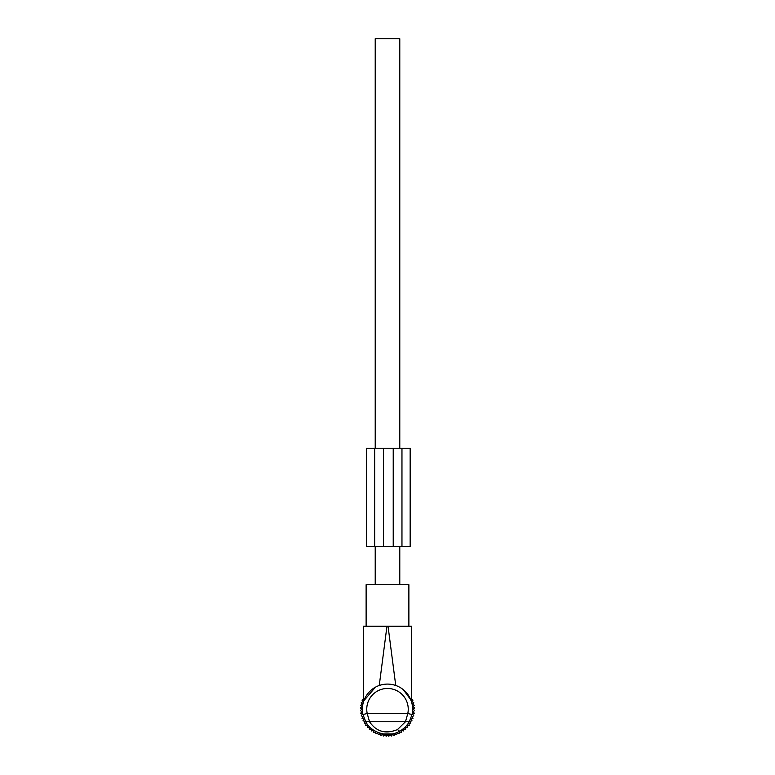 <?xml version="1.0" encoding="UTF-8"?>
<svg xmlns="http://www.w3.org/2000/svg" width="775" height="775" viewBox="0 0 775 775"><rect width="100%" height="100%" fill="white"/><g stroke="black" fill="none" stroke-linecap="round" stroke-linejoin="round"><path stroke-width="1.16" d="M386.405 735.417L391.83 735.417L391.985 733.915L383.015 733.915L383.722 734.032L383.722 735.417L386.405 735.417L386.405 734.293M383.015 733.915L383.17 735.417L383.722 735.417M408.58 695.553L404.269 690.515M410.237 698.537L411.525 701.879L411.525 626.219L408.88 626.219L408.88 584.728L366.12 584.728L366.12 626.219L363.475 626.219L363.475 701.879M403.378 689.75L410.789 699.796M366.12 626.219L386.957 626.219L379.256 685.488C384.749 683.627 390.251 683.627 395.744 685.488L388.043 626.219L411.525 626.219M409.268 721.738C407.001 725.7 403.756 728.868 399.542 731.242L397.449 729.595L405.48 721.738L407.786 713.552L412.058 714.472L409.268 721.738L369.52 721.738L367.214 713.552L362.942 714.472A25.11 25.11 0 0 1 375.458 687.163L363.853 700.745M364.066 700.174L365.393 697.287M368.871 692.366L370.731 690.515M363.475 626.219L388.043 626.219M412.058 714.472A25.11 25.11 0 0 0 375.458 687.163A25.11 25.11 0 0 1 412.058 714.472M399.542 731.242C387.917 738.149 371.293 732.704 365.732 721.738L369.52 721.738C376.321 731.745 385.63 734.361 397.449 729.595M365.732 721.738L362.942 714.472M391.985 733.915L391.278 734.032L391.278 735.417M385.863 735.417L385.659 734.254L385.863 735.417M389.137 735.417L389.341 734.254M411.525 697.49L411.254 699.37L412.998 700.087L412.106 701.743L413.763 702.625L412.717 704.194L414.286 705.231L413.094 706.684L414.548 707.875L413.211 709.202L414.548 710.539L413.094 711.731L414.286 713.174L412.717 714.221L413.763 715.78L412.106 716.672L412.998 718.328L411.254 719.045L411.98 720.779L410.178 721.331L410.721 723.123L408.88 723.492L409.248 725.332L407.379 725.516L407.563 727.386L405.683 727.386L405.683 729.265L403.814 729.081L403.63 730.951L401.789 730.583L401.421 732.433L399.619 731.881L399.077 733.683L397.343 732.966L396.626 734.7L394.969 733.818L394.078 735.475L392.518 734.429L391.472 735.988L390.774 735.417M363.475 697.49L363.746 699.37L362.002 700.087L362.894 701.743L361.237 702.625L362.283 704.194L360.714 705.231L361.906 706.684L360.452 707.875L361.789 709.202L360.452 710.539L361.906 711.731L360.714 713.174L362.283 714.221L361.237 715.78L362.894 716.672L362.002 718.328L363.746 719.045L363.02 720.779L364.822 721.331L364.279 723.123L366.12 723.492L365.752 725.332L367.621 725.516L367.437 727.386L369.317 727.386L369.317 729.265L371.186 729.081L371.37 730.951L373.211 730.583L373.579 732.433L375.381 731.881L375.923 733.683L377.657 732.966L378.374 734.7L380.031 733.818L380.922 735.475L382.482 734.429L383.528 735.988L384.226 735.417M384.981 734.797L386.173 736.25L387.5 734.923L388.827 736.25L390.019 734.797M374.664 448.231L366.478 448.231L366.478 546.511L374.664 546.511L374.664 448.231L393.225 448.231L393.225 546.511L374.664 546.511M401.963 448.231L401.963 546.511L410.159 546.511L410.159 448.231L393.225 448.231M401.963 546.511L393.225 546.511M375.216 584.728L375.216 546.511M375.216 448.231L375.216 38.75L399.784 38.75L399.784 448.231M399.784 584.728L399.784 546.511M377.551 691A20.751 20.751 0 0 0 367.214 713.552L407.786 713.552A20.751 20.751 0 0 0 377.551 691M388.595 735.417L388.595 734.293M383.402 448.231L383.402 546.511M391.83 735.417L392.092 733.896M383.17 735.417L382.908 733.896M366.478 448.231L366.478 546.511"/></g></svg>
